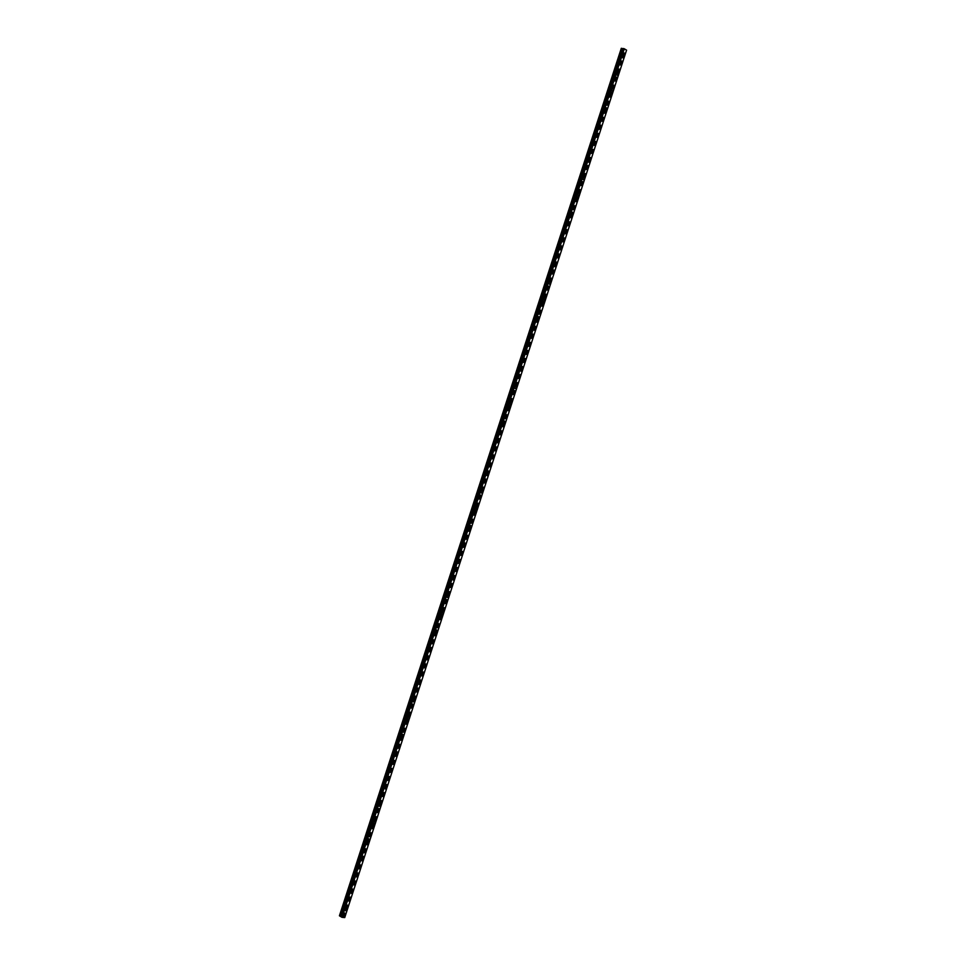 <?xml version="1.0" encoding="UTF-8"?>
<svg xmlns="http://www.w3.org/2000/svg" width="966" height="966" viewBox="0 0 966 966"><rect width="100%" height="100%" fill="white"/><g stroke="black" fill="none" stroke-linecap="round" stroke-linejoin="round"><path stroke-width="0.72" stroke-dasharray="4.83 3.62" d="M620.727 56.366L619.786 56.137L620.546 56.897L622.998 49.375L626.584 50.16L344.717 917.591L626.584 50.16M621.428 56.318L621.778 57.272L621.923 55.871L621.428 56.318M622.949 57.875L622.949 57.875A1.171 0.785 -83.7 0 1 623.203 55.545L623.203 55.545M615.064 73.766L614.122 73.549L614.895 74.31L620.546 56.897M615.777 73.73L616.115 74.684L616.622 74.237L616.272 73.283L615.777 73.73M617.298 75.288L617.298 75.288A1.171 0.785 -83.7 0 1 617.552 72.945L617.552 72.945M609.413 91.178L608.471 90.949L609.244 91.71L614.895 74.31M610.114 91.13L610.464 92.084L610.621 90.683L610.114 91.13M611.635 92.688L611.635 92.688A1.171 0.785 -83.7 0 1 611.901 90.357L611.901 90.357M603.762 108.578L602.82 108.361L603.581 109.122L609.244 91.71M604.462 108.542L604.813 109.496L605.308 109.049L604.957 108.095L604.462 108.542M605.984 110.1L605.984 110.1A1.171 0.785 -83.7 0 1 606.237 107.757L606.237 107.769M598.099 125.991L597.157 125.761L597.93 126.534L603.581 109.122M598.811 125.942L599.149 126.896L599.657 126.461L599.306 125.495L598.811 125.942M600.333 127.5L600.333 127.5A1.171 0.785 -83.7 0 1 600.586 125.169L600.586 125.169M592.448 143.403L591.506 143.173L592.267 143.934L597.93 126.534M593.148 143.354L593.498 144.308L593.655 142.908L593.148 143.354M594.67 144.912L594.67 144.912A1.171 0.785 -83.7 0 1 594.923 142.582L594.935 142.582M586.785 160.803L585.855 160.573L586.616 161.346L592.267 143.934M587.497 160.754L587.835 161.708L588.342 161.274L587.992 160.32L587.497 160.754M589.019 162.312L589.019 162.312A1.171 0.785 -83.7 0 1 589.272 159.982L589.272 159.982M581.134 178.215L580.192 177.986L580.964 178.746L586.616 161.346M581.834 178.167L582.184 179.121L582.341 177.72L581.834 178.167M583.355 179.724L583.367 179.724A1.171 0.785 -83.7 0 1 583.621 177.394L583.621 177.394M575.482 195.615L574.541 195.386L575.301 196.158L580.964 178.746M576.183 195.567L576.533 196.533L577.028 196.086L576.678 195.132L576.183 195.567M577.704 197.124L577.704 197.124A1.171 0.785 -83.7 0 1 577.958 194.794L577.958 194.794M569.819 213.027L568.877 212.798L569.65 213.558L575.301 196.158M570.532 212.979L570.87 213.933L571.377 213.486L571.027 212.532L570.532 212.979M572.053 214.537L572.053 214.537A1.171 0.785 -83.7 0 1 572.307 212.206L572.307 212.206M564.168 230.427L563.226 230.198L563.987 230.971L569.65 213.558M564.869 230.379L565.219 231.345L565.376 229.944L564.869 230.379M566.39 231.937L566.39 231.937A1.171 0.785 -83.7 0 1 566.644 229.606L566.656 229.606M558.517 247.839L557.575 247.61L558.336 248.371L563.987 230.971M559.217 247.791L559.568 248.745L560.063 248.298L559.712 247.344L559.217 247.791M560.739 249.349L560.739 249.349A1.171 0.785 -83.7 0 1 560.992 247.018L560.992 247.018M552.854 265.239L551.912 265.01L552.685 265.783L558.336 248.371M553.566 265.191L553.904 266.157L554.399 265.71L554.061 264.756L553.566 265.191M555.076 266.749L555.088 266.749A1.171 0.785 -83.7 0 1 555.341 264.418L555.341 264.418M547.203 282.652L546.261 282.422L547.022 283.183L552.685 265.783M547.903 282.603L548.253 283.557L548.41 282.157L547.903 282.603M549.425 284.161L549.425 284.161A1.171 0.785 -83.7 0 1 549.678 281.831L549.678 281.831M541.54 300.052L540.598 299.834L541.371 300.595L547.022 283.183M542.252 300.015L542.59 300.969L543.097 300.523L542.747 299.569L542.252 300.015M543.773 301.573L543.773 301.573A1.171 0.785 -83.7 0 1 544.027 299.231L544.027 299.231M535.889 317.464L534.947 317.234L535.719 317.995L541.371 300.595M536.589 317.416L536.939 318.369L537.096 316.969L536.589 317.416M538.11 318.973L538.122 318.973A1.171 0.785 -83.7 0 1 538.376 316.643L538.376 316.643M530.237 334.864L529.296 334.647L530.056 335.407L535.719 317.995M530.938 334.828L531.288 335.782L531.433 334.381L530.938 334.828M532.459 336.385L532.459 336.385A1.171 0.785 -83.7 0 1 532.713 334.043L532.713 334.043M524.574 352.276L523.632 352.047L524.405 352.819L530.056 335.407M525.287 352.228L525.625 353.182L526.132 352.747L525.782 351.781L525.287 352.228M526.808 353.785L526.808 353.785A1.171 0.785 -83.7 0 1 527.062 351.455L527.062 351.455M518.923 369.676L517.981 369.459L518.742 370.22L524.405 352.819M519.623 369.64L519.974 370.594L520.131 369.193L519.623 369.64M521.145 371.198L521.145 371.198A1.171 0.785 -83.7 0 1 521.399 368.867L521.411 368.867M513.26 387.088L512.33 386.859L513.091 387.632L518.742 370.22M513.972 387.04L514.31 387.994L514.818 387.559L514.467 386.605L513.972 387.04M515.494 388.598L515.494 388.598A1.171 0.785 -83.7 0 1 515.747 386.267L515.747 386.267M507.609 404.5L506.667 404.271L507.44 405.032L513.091 387.632M508.309 404.452L508.659 405.406L508.816 404.005L508.309 404.452M509.843 406.01L509.831 406.01A1.171 0.785 -83.7 0 1 510.096 403.679L510.096 403.679M501.958 421.9L501.016 421.671L501.777 422.444L507.44 405.032M502.658 421.852L503.008 422.806L503.153 421.418L502.658 421.852M504.18 423.41L504.18 423.41A1.171 0.785 -83.7 0 1 504.433 421.079L504.433 421.079M496.295 439.313L495.353 439.083L496.126 439.844L501.777 422.444M497.007 439.264L497.345 440.218L497.852 439.772L497.502 438.818L497.007 439.264M498.528 440.822L498.528 440.822A1.171 0.785 -83.7 0 1 498.782 438.492L498.782 438.492M490.643 456.713L489.702 456.483L490.462 457.256L496.126 439.844M491.344 456.664L491.694 457.63L491.851 456.23L491.344 456.664M492.865 458.222L492.865 458.222A1.171 0.785 -83.7 0 1 493.119 455.892L493.131 455.892M484.992 474.125L484.051 473.895L484.811 474.656L490.462 457.256M485.693 474.077L486.043 475.03L486.538 474.584L486.188 473.63L485.693 474.077M487.214 475.634L487.214 475.634A1.171 0.785 -83.7 0 1 487.468 473.304L487.468 473.304M479.329 491.525L478.387 491.296L479.16 492.068L484.811 474.656M480.042 491.477L480.38 492.443L480.887 491.996L480.537 491.042L480.042 491.477M481.551 493.034L481.563 493.034A1.171 0.785 -83.7 0 1 481.817 490.704L481.817 490.704M473.678 508.937L472.736 508.708L473.497 509.468L479.16 492.068M474.378 508.889L474.729 509.843L474.886 508.442L474.378 508.889M475.9 510.446L475.9 510.446A1.171 0.785 -83.7 0 1 476.153 508.116L476.166 508.116M468.015 526.337L467.073 526.12L467.846 526.881L473.497 509.468M468.727 526.289L469.065 527.255L469.573 526.808L469.222 525.854L468.727 526.289M470.249 527.859L470.249 527.859A1.171 0.785 -83.7 0 1 470.502 525.516L470.502 525.516M462.364 543.749L461.422 543.52L462.195 544.281L467.846 526.881M463.064 543.701L463.414 544.655L463.571 543.254L463.064 543.701M464.586 545.259L464.598 545.259A1.171 0.785 -83.7 0 1 464.851 542.928L464.851 542.928M456.713 561.149L455.771 560.932L456.532 561.693L462.195 544.281M457.413 561.113L457.763 562.067L457.908 560.666L457.413 561.113M458.935 562.671L458.935 562.671A1.171 0.785 -83.7 0 1 459.188 560.328L459.188 560.328M451.05 578.562L450.108 578.332L450.88 579.093L456.532 561.693M451.762 578.513L452.1 579.467L452.607 579.032L452.257 578.066L451.762 578.513M453.283 580.071L453.283 580.071A1.171 0.785 -83.7 0 1 453.537 577.74L453.537 577.74M445.398 595.962L444.457 595.744L445.217 596.505L450.88 579.093M446.099 595.925L446.449 596.879L446.606 595.479L446.099 595.925M447.62 597.483L447.62 597.483A1.171 0.785 -83.7 0 1 447.874 595.153L447.886 595.153M439.735 613.374L438.805 613.144L439.566 613.917L445.217 596.505M440.448 613.325L440.786 614.279L441.293 613.845L440.943 612.891L440.448 613.325M441.969 614.883L441.969 614.883A1.171 0.785 -83.7 0 1 442.223 612.553L442.223 612.553M434.084 630.786L433.142 630.557L433.915 631.317L439.566 613.917M434.785 630.738L435.135 631.692L435.292 630.291L434.785 630.738M436.306 632.295L436.318 632.295A1.171 0.785 -83.7 0 1 436.572 629.965L436.572 629.965M428.433 648.186L427.491 647.957L428.252 648.729L433.915 631.317M429.133 648.138L429.484 649.092L429.629 647.703L429.133 648.138M430.655 649.695L430.655 649.695A1.171 0.785 -83.7 0 1 430.908 647.365L430.908 647.365M422.77 665.598L421.828 665.369L422.601 666.129L428.252 648.729M423.482 665.55L423.82 666.504L424.328 666.057L423.977 665.103L423.482 665.55M425.004 667.108L425.004 667.108A1.171 0.785 -83.7 0 1 425.257 664.777L425.257 664.777M417.119 682.998L416.177 682.769L416.938 683.542L422.601 666.129M417.819 682.95L418.169 683.916L418.326 682.515L417.819 682.95M419.341 684.508L419.341 684.508A1.171 0.785 -83.7 0 1 419.594 682.177L419.606 682.177M411.468 700.41L410.526 700.181L411.287 700.942L416.938 683.542M412.168 700.362L412.518 701.316L413.013 700.869L412.663 699.915L412.168 700.362M413.69 701.92L413.69 701.92A1.171 0.785 -83.7 0 1 413.943 699.589L413.943 699.589M405.805 717.81L404.863 717.581L405.635 718.354L411.287 700.942M406.517 717.762L406.855 718.728L407.362 718.281L407.012 717.327L406.517 717.762M408.026 719.32L408.038 719.32A1.171 0.785 -83.7 0 1 408.292 716.989L408.292 716.989M400.153 735.223L399.212 734.993L399.972 735.754L405.635 718.354M400.854 735.174L401.204 736.128L401.361 734.728L400.854 735.174M402.375 736.732L402.375 736.732A1.171 0.785 -83.7 0 1 402.629 734.402L402.641 734.402M394.49 752.623L393.56 752.393L394.321 753.166L399.972 735.754M395.203 752.574L395.541 753.54L396.048 753.094L395.698 752.14L395.203 752.574M396.724 754.132L396.724 754.132A1.171 0.785 -83.7 0 1 396.978 751.802L396.978 751.802M388.839 770.035L387.897 769.805L388.67 770.566L394.321 753.166M389.54 769.987L389.89 770.94L390.047 769.54L389.54 769.987M391.061 771.544L391.073 771.544A1.171 0.785 -83.7 0 1 391.327 769.214L391.327 769.214M383.188 787.435L382.246 787.218L383.007 787.978L388.67 770.566M383.888 787.399L384.239 788.353L384.734 787.906L384.383 786.952L383.888 787.399M385.41 788.956L385.41 788.956A1.171 0.785 -83.7 0 1 385.663 786.614L385.663 786.614M377.525 804.847L376.583 804.618L377.356 805.378L383.007 787.978M378.237 804.799L378.575 805.753L379.083 805.318L378.732 804.352L378.237 804.799M379.759 806.356L379.759 806.356A1.171 0.785 -83.7 0 1 380.012 804.026L380.012 804.026M371.874 822.247L370.932 822.03L371.693 822.79L377.356 805.378M372.574 822.211L372.924 823.165L373.081 821.764L372.574 822.211M374.096 823.769L374.096 823.769A1.171 0.785 -83.7 0 1 374.349 821.426L374.361 821.426M366.223 839.659L365.281 839.43L366.042 840.203L371.693 822.79M366.923 839.611L367.261 840.565L367.768 840.13L367.418 839.164L366.923 839.611M368.444 841.169L368.444 841.169A1.171 0.785 -83.7 0 1 368.698 838.838L368.698 838.838M360.56 857.071L359.618 856.842L360.39 857.603L366.042 840.203M361.272 857.023L361.61 857.977L361.767 856.576L361.272 857.023M362.781 858.581L362.793 858.581A1.171 0.785 -83.7 0 1 363.047 856.25L363.047 856.25M354.908 874.472L353.967 874.242L354.727 875.015L360.39 857.603M355.609 874.423L355.959 875.377L356.104 873.988L355.609 874.423M357.13 875.981L357.13 875.981A1.171 0.785 -83.7 0 1 357.384 873.65L357.384 873.65M349.245 891.884L348.303 891.654L349.076 892.415L354.727 875.015M349.958 891.835L350.296 892.789L350.803 892.342L350.453 891.389L349.958 891.835M351.479 893.393L351.479 893.393A1.171 0.785 -83.7 0 1 351.733 891.063L351.733 891.063M342.652 909.054L343.425 909.827L343.196 908.62L342.652 909.054M344.294 909.235L344.645 910.201L344.802 908.801L344.294 909.235M345.816 910.793L345.816 910.793A1.171 0.785 -83.7 0 1 346.07 908.463L346.082 908.463M344.017 909.066A1.171 0.785 96.3 0 0 345.43 909.924A1.171 0.785 96.3 0 0 344.017 909.066M345.128 909.187A1.171 0.785 96.3 0 0 346.54 910.044A1.171 0.785 96.3 0 0 345.128 909.187M349.668 891.666A1.171 0.785 96.3 0 0 351.081 892.524A1.171 0.785 96.3 0 0 349.668 891.666M350.779 891.787A1.171 0.785 96.3 0 0 352.192 892.644A1.171 0.785 96.3 0 0 350.779 891.787M355.331 874.254A1.171 0.785 96.3 0 0 356.732 875.111A1.171 0.785 96.3 0 0 355.331 874.254M356.442 874.375A1.171 0.785 96.3 0 0 357.843 875.232A1.171 0.785 96.3 0 0 356.442 874.375M360.982 856.842A1.171 0.785 96.3 0 0 362.395 857.699A1.171 0.785 96.3 0 0 360.982 856.842M362.093 856.975A1.171 0.785 96.3 0 0 363.506 857.832A1.171 0.785 96.3 0 0 362.093 856.975M366.645 839.442A1.171 0.785 96.3 0 0 368.046 840.299A1.171 0.785 96.3 0 0 366.645 839.442M367.756 839.563A1.171 0.785 96.3 0 0 369.157 840.42A1.171 0.785 96.3 0 0 367.756 839.563M372.296 822.03A1.171 0.785 96.3 0 0 373.709 822.887A1.171 0.785 96.3 0 0 372.296 822.03M373.407 822.163A1.171 0.785 96.3 0 0 374.82 823.008A1.171 0.785 96.3 0 0 373.407 822.163M377.947 804.63A1.171 0.785 96.3 0 0 379.36 805.487A1.171 0.785 96.3 0 0 377.947 804.63M379.058 804.75A1.171 0.785 96.3 0 0 380.471 805.608A1.171 0.785 96.3 0 0 379.058 804.75M383.611 787.218A1.171 0.785 96.3 0 0 385.011 788.075A1.171 0.785 96.3 0 0 383.611 787.218M384.722 787.338A1.171 0.785 96.3 0 0 386.122 788.196A1.171 0.785 96.3 0 0 384.722 787.338M389.262 769.817A1.171 0.785 96.3 0 0 390.675 770.675A1.171 0.785 96.3 0 0 389.262 769.817M390.373 769.938A1.171 0.785 96.3 0 0 391.785 770.796A1.171 0.785 96.3 0 0 390.373 769.938M394.913 752.405A1.171 0.785 96.3 0 0 396.326 753.263A1.171 0.785 96.3 0 0 394.913 752.405M396.024 752.526A1.171 0.785 96.3 0 0 397.437 753.383A1.171 0.785 96.3 0 0 396.024 752.526M400.576 735.005A1.171 0.785 96.3 0 0 401.977 735.863A1.171 0.785 96.3 0 0 400.576 735.005M401.687 735.126A1.171 0.785 96.3 0 0 403.088 735.983A1.171 0.785 96.3 0 0 401.687 735.126M406.227 717.593A1.171 0.785 96.3 0 0 407.64 718.45A1.171 0.785 96.3 0 0 406.227 717.593M407.338 717.714A1.171 0.785 96.3 0 0 408.751 718.571A1.171 0.785 96.3 0 0 407.338 717.714M411.89 700.193A1.171 0.785 96.3 0 0 413.291 701.05A1.171 0.785 96.3 0 0 411.89 700.193M413.001 700.314A1.171 0.785 96.3 0 0 414.402 701.171A1.171 0.785 96.3 0 0 413.001 700.314M417.541 682.781A1.171 0.785 96.3 0 0 418.954 683.638A1.171 0.785 96.3 0 0 417.541 682.781M418.652 682.902A1.171 0.785 96.3 0 0 420.065 683.759A1.171 0.785 96.3 0 0 418.652 682.902M423.193 665.381A1.171 0.785 96.3 0 0 424.605 666.238A1.171 0.785 96.3 0 0 423.193 665.381M424.303 665.502A1.171 0.785 96.3 0 0 425.716 666.359A1.171 0.785 96.3 0 0 424.303 665.502M428.856 647.969A1.171 0.785 96.3 0 0 430.256 648.826A1.171 0.785 96.3 0 0 428.856 647.969M429.967 648.089A1.171 0.785 96.3 0 0 431.367 648.947A1.171 0.785 96.3 0 0 429.967 648.089M434.507 630.569A1.171 0.785 96.3 0 0 435.92 631.414A1.171 0.785 96.3 0 0 434.507 630.569M435.618 630.689A1.171 0.785 96.3 0 0 437.03 631.547A1.171 0.785 96.3 0 0 435.618 630.689M440.17 613.156A1.171 0.785 96.3 0 0 441.571 614.014A1.171 0.785 96.3 0 0 440.17 613.156M441.281 613.277A1.171 0.785 96.3 0 0 442.682 614.135A1.171 0.785 96.3 0 0 441.281 613.277M445.821 595.744A1.171 0.785 96.3 0 0 447.234 596.602A1.171 0.785 96.3 0 0 445.821 595.744M446.932 595.877A1.171 0.785 96.3 0 0 448.333 596.722A1.171 0.785 96.3 0 0 446.932 595.877M451.472 578.344A1.171 0.785 96.3 0 0 452.885 579.202A1.171 0.785 96.3 0 0 451.472 578.344M452.583 578.465A1.171 0.785 96.3 0 0 453.996 579.322A1.171 0.785 96.3 0 0 452.583 578.465M457.135 560.932A1.171 0.785 96.3 0 0 458.536 561.789A1.171 0.785 96.3 0 0 457.135 560.932M458.246 561.053A1.171 0.785 96.3 0 0 459.647 561.91A1.171 0.785 96.3 0 0 458.246 561.053M462.786 543.532A1.171 0.785 96.3 0 0 464.199 544.389A1.171 0.785 96.3 0 0 462.786 543.532M463.897 543.653A1.171 0.785 96.3 0 0 465.31 544.51A1.171 0.785 96.3 0 0 463.897 543.653M468.438 526.12A1.171 0.785 96.3 0 0 469.85 526.977A1.171 0.785 96.3 0 0 468.438 526.12M469.548 526.241A1.171 0.785 96.3 0 0 470.961 527.098A1.171 0.785 96.3 0 0 469.548 526.241M474.101 508.72A1.171 0.785 96.3 0 0 475.501 509.577A1.171 0.785 96.3 0 0 474.101 508.72M475.212 508.84A1.171 0.785 96.3 0 0 476.612 509.698A1.171 0.785 96.3 0 0 475.212 508.84M479.752 491.308A1.171 0.785 96.3 0 0 481.165 492.165A1.171 0.785 96.3 0 0 479.752 491.308M480.863 491.428A1.171 0.785 96.3 0 0 482.275 492.286A1.171 0.785 96.3 0 0 480.863 491.428M485.415 473.908A1.171 0.785 96.3 0 0 486.816 474.765A1.171 0.785 96.3 0 0 485.415 473.908M486.526 474.028A1.171 0.785 96.3 0 0 487.927 474.886A1.171 0.785 96.3 0 0 486.526 474.028M491.066 456.495A1.171 0.785 96.3 0 0 492.479 457.353A1.171 0.785 96.3 0 0 491.066 456.495M492.177 456.616A1.171 0.785 96.3 0 0 493.59 457.473A1.171 0.785 96.3 0 0 492.177 456.616M496.717 439.095A1.171 0.785 96.3 0 0 498.13 439.953A1.171 0.785 96.3 0 0 496.717 439.095M497.828 439.216A1.171 0.785 96.3 0 0 499.241 440.073A1.171 0.785 96.3 0 0 497.828 439.216M502.38 421.683A1.171 0.785 96.3 0 0 503.781 422.54A1.171 0.785 96.3 0 0 502.38 421.683M503.491 421.804A1.171 0.785 96.3 0 0 504.892 422.661A1.171 0.785 96.3 0 0 503.491 421.804M508.031 404.283A1.171 0.785 96.3 0 0 509.444 405.128A1.171 0.785 96.3 0 0 508.031 404.283M509.142 404.404A1.171 0.785 96.3 0 0 510.555 405.261A1.171 0.785 96.3 0 0 509.142 404.404M513.695 386.871A1.171 0.785 96.3 0 0 515.095 387.728A1.171 0.785 96.3 0 0 513.695 386.871M514.793 386.992A1.171 0.785 96.3 0 0 516.206 387.849A1.171 0.785 96.3 0 0 514.793 386.992M519.346 369.459A1.171 0.785 96.3 0 0 520.759 370.316A1.171 0.785 96.3 0 0 519.346 369.459M520.457 369.592A1.171 0.785 96.3 0 0 521.857 370.449A1.171 0.785 96.3 0 0 520.457 369.592M524.997 352.059A1.171 0.785 96.3 0 0 526.41 352.916A1.171 0.785 96.3 0 0 524.997 352.059M526.108 352.179A1.171 0.785 96.3 0 0 527.521 353.037A1.171 0.785 96.3 0 0 526.108 352.179M530.66 334.647A1.171 0.785 96.3 0 0 532.061 335.504A1.171 0.785 96.3 0 0 530.66 334.647M531.771 334.779A1.171 0.785 96.3 0 0 533.172 335.625A1.171 0.785 96.3 0 0 531.771 334.779M536.311 317.246A1.171 0.785 96.3 0 0 537.724 318.104A1.171 0.785 96.3 0 0 536.311 317.246M537.422 317.367A1.171 0.785 96.3 0 0 538.835 318.225A1.171 0.785 96.3 0 0 537.422 317.367M541.962 299.834A1.171 0.785 96.3 0 0 543.375 300.692A1.171 0.785 96.3 0 0 541.962 299.834M543.073 299.955A1.171 0.785 96.3 0 0 544.486 300.812A1.171 0.785 96.3 0 0 543.073 299.955M547.625 282.434A1.171 0.785 96.3 0 0 549.026 283.292A1.171 0.785 96.3 0 0 547.625 282.434M548.736 282.555A1.171 0.785 96.3 0 0 550.137 283.412A1.171 0.785 96.3 0 0 548.736 282.555M553.276 265.022A1.171 0.785 96.3 0 0 554.689 265.879A1.171 0.785 96.3 0 0 553.276 265.022M554.387 265.143A1.171 0.785 96.3 0 0 555.8 266A1.171 0.785 96.3 0 0 554.387 265.143M558.94 247.622A1.171 0.785 96.3 0 0 560.34 248.479A1.171 0.785 96.3 0 0 558.94 247.622M560.051 247.743A1.171 0.785 96.3 0 0 561.451 248.6A1.171 0.785 96.3 0 0 560.051 247.743M564.591 230.21A1.171 0.785 96.3 0 0 566.004 231.067A1.171 0.785 96.3 0 0 564.591 230.21M565.702 230.331A1.171 0.785 96.3 0 0 567.114 231.188A1.171 0.785 96.3 0 0 565.702 230.331M570.242 212.81A1.171 0.785 96.3 0 0 571.655 213.667A1.171 0.785 96.3 0 0 570.242 212.81M571.353 212.931A1.171 0.785 96.3 0 0 572.766 213.788A1.171 0.785 96.3 0 0 571.353 212.931M575.905 195.398A1.171 0.785 96.3 0 0 577.306 196.255A1.171 0.785 96.3 0 0 575.905 195.398M577.016 195.518A1.171 0.785 96.3 0 0 578.417 196.376A1.171 0.785 96.3 0 0 577.016 195.518M581.556 177.998A1.171 0.785 96.3 0 0 582.969 178.855A1.171 0.785 96.3 0 0 581.556 177.998M582.667 178.118A1.171 0.785 96.3 0 0 584.08 178.976A1.171 0.785 96.3 0 0 582.667 178.118M587.219 160.585A1.171 0.785 96.3 0 0 588.62 161.443A1.171 0.785 96.3 0 0 587.219 160.585M588.318 160.706A1.171 0.785 96.3 0 0 589.731 161.564A1.171 0.785 96.3 0 0 588.318 160.706M592.87 143.185A1.171 0.785 96.3 0 0 594.283 144.031A1.171 0.785 96.3 0 0 592.87 143.185M593.981 143.306A1.171 0.785 96.3 0 0 595.382 144.163A1.171 0.785 96.3 0 0 593.981 143.306M598.522 125.773A1.171 0.785 96.3 0 0 599.934 126.631A1.171 0.785 96.3 0 0 598.522 125.773M599.632 125.894A1.171 0.785 96.3 0 0 601.045 126.751A1.171 0.785 96.3 0 0 599.632 125.894M604.185 108.361A1.171 0.785 96.3 0 0 605.585 109.218A1.171 0.785 96.3 0 0 604.185 108.361M605.296 108.494A1.171 0.785 96.3 0 0 606.696 109.339A1.171 0.785 96.3 0 0 605.296 108.494M609.836 90.961A1.171 0.785 96.3 0 0 611.249 91.818A1.171 0.785 96.3 0 0 609.836 90.961M610.947 91.082A1.171 0.785 96.3 0 0 612.359 91.939A1.171 0.785 96.3 0 0 610.947 91.082M615.487 73.549A1.171 0.785 96.3 0 0 616.9 74.406A1.171 0.785 96.3 0 0 615.487 73.549M616.598 73.67A1.171 0.785 96.3 0 0 618.011 74.527A1.171 0.785 96.3 0 0 616.598 73.67M621.15 56.149A1.171 0.785 96.3 0 0 622.551 57.006A1.171 0.785 96.3 0 0 621.15 56.149M622.261 56.27A1.171 0.785 96.3 0 0 623.662 57.127A1.171 0.785 96.3 0 0 622.261 56.27M342.35 916.71L341.517 916.48M342.604 916.939L341.94 916.734M621.259 48.36L622.998 49.375L341.143 916.806M343.594 909.284L349.076 892.415M341.155 916.806L343.425 909.827M342.821 908.813L348.303 891.944M348.485 891.413L353.967 874.544M354.136 874.001L359.618 857.132M359.787 856.601L365.269 839.732M365.45 839.188L370.932 822.32M371.101 821.788L376.583 804.92M376.764 804.376L382.234 787.507M382.415 786.976L387.897 770.107M388.066 769.564L393.548 752.695M393.73 752.164L399.212 735.295M399.381 734.752L404.863 717.883M405.032 717.34L410.514 700.471M410.695 699.939L416.177 683.071M416.346 682.527L421.828 665.659M422.009 665.127L427.491 648.258M427.66 647.715L433.142 630.846M433.311 630.315L438.793 613.446M438.975 612.903L444.457 596.034M444.626 595.503L450.108 578.634M450.289 578.091L455.759 561.222M455.94 560.691L461.422 543.822M461.591 543.278L467.073 526.41M467.254 525.878L472.736 509.01M472.905 508.466L478.387 491.597M478.556 491.054L484.038 474.185M484.22 473.654L489.702 456.785M489.871 456.242L495.353 439.373M495.534 438.842L501.004 421.973M501.185 421.43L506.667 404.561M506.836 404.03L512.318 387.161M512.499 386.617L517.981 369.749M518.15 369.217L523.632 352.349M523.813 351.805L529.283 334.936M529.465 334.405L534.947 317.536M535.116 316.993L540.598 300.124M540.779 299.593L546.261 282.724M546.43 282.181L551.912 265.312M552.081 264.781L557.563 247.912M557.744 247.368L563.226 230.5M563.395 229.956L568.877 213.088M569.059 212.556L574.529 195.687M574.71 195.144L580.192 178.275M580.361 177.744L585.843 160.875M586.024 160.332L591.506 143.463M591.675 142.932L597.157 126.063M597.326 125.52L602.808 108.651M602.989 108.12L608.471 91.251M608.64 90.707L614.122 73.839M614.304 73.307L619.786 56.439M619.955 55.895L622.225 48.916M341.976 917.338L623.819 49.918M342.266 917.434L624.108 50.015M340.249 916.299L622.104 48.868M340.382 916.336L342.652 909.356M342.676 917.483L624.531 50.063M342.737 917.483L624.579 50.051M342.809 917.326L624.652 49.894M342.845 917.314L624.688 49.894M343.341 917.374L625.195 49.942M343.413 917.386L625.256 49.954M343.63 917.458L625.485 50.039M343.691 917.471L625.533 50.051M344.137 917.628L625.992 50.196M344.258 917.664L626.101 50.232M344.633 917.7L626.475 50.268M626.511 50.268L344.705 917.591L626.499 50.256M620.172 57.103L621.778 57.272M614.521 74.503L616.115 74.684M608.87 91.915L610.464 92.084M603.207 109.315L604.813 109.496M597.556 126.727L599.149 126.896M591.892 144.127L593.498 144.308M586.241 161.539L587.835 161.708M580.59 178.939L582.184 179.121M574.927 196.352L576.533 196.533M569.276 213.764L570.87 213.933M563.613 231.164L565.219 231.345M557.962 248.576L559.568 248.745M552.31 265.976L553.904 266.157M546.647 283.388L548.253 283.557M540.996 300.788L542.59 300.969M535.345 318.2L536.939 318.369M529.682 335.6L531.288 335.782M524.031 353.013L525.625 353.182M518.368 370.413L519.974 370.594M512.717 387.825L514.31 387.994M507.065 405.225L508.659 405.406M501.402 422.637L503.008 422.806M495.751 440.037L497.345 440.218M490.088 457.449L491.694 457.63M484.437 474.861L486.043 475.03M478.786 492.262L480.38 492.443M473.123 509.674L474.729 509.843M467.472 527.074L469.065 527.255M461.82 544.486L463.414 544.655M456.157 561.886L457.763 562.067M450.506 579.298L452.1 579.467M444.843 596.698L446.449 596.879M439.192 614.11L440.786 614.279M433.541 631.51L435.135 631.692M427.878 648.923L429.484 649.092M422.227 666.323L423.82 666.504M416.563 683.735L418.169 683.916M410.912 701.147L412.518 701.316M405.261 718.547L406.855 718.728M399.598 735.959L401.204 736.128M393.947 753.359L395.541 753.54M388.296 770.771L389.89 770.94M382.633 788.171L384.239 788.353M376.981 805.584L378.575 805.753M371.318 822.984L372.924 823.165M365.667 840.396L367.261 840.565M360.016 857.796L361.61 857.977M354.353 875.208L355.959 875.377M348.702 892.608L350.296 892.789M343.051 910.02L344.645 910.201M344.596 910.66L345.707 910.781M350.247 893.26L351.358 893.381M355.899 875.848L357.009 875.969M361.562 858.448L362.673 858.569M367.213 841.036L368.324 841.157M372.876 823.624L373.987 823.757M378.527 806.224L379.638 806.344M384.178 788.811L385.289 788.932M389.841 771.411L390.952 771.532M395.492 753.999L396.603 754.12M401.156 736.599L402.267 736.72M406.807 719.187L407.918 719.308M412.458 701.787L413.569 701.908M418.121 684.375L419.232 684.496M423.772 666.975L424.883 667.095M429.423 649.563L430.534 649.683M435.086 632.162L436.197 632.283M440.738 614.75L441.848 614.871M446.401 597.338L447.512 597.471M452.052 579.938L453.163 580.059M457.703 562.526L458.814 562.659M463.366 545.126L464.477 545.247M469.017 527.714L470.128 527.834M474.68 510.314L475.779 510.434M480.331 492.901L481.442 493.022M485.983 475.501L487.093 475.622M491.646 458.089L492.757 458.21M497.297 440.689L498.408 440.81M502.948 423.277L504.059 423.398M508.611 405.877L509.722 405.998M514.262 388.465L515.373 388.586M519.925 371.065L521.036 371.185M525.576 353.653L526.687 353.773M531.228 336.24L532.338 336.373M536.891 318.84L538.002 318.961M542.542 301.428L543.653 301.549M548.205 284.028L549.304 284.149M553.856 266.616L554.967 266.737M559.507 249.216L560.618 249.337M565.17 231.804L566.281 231.925M570.821 214.404L571.932 214.524M576.473 196.992L577.583 197.112M582.136 179.591L583.247 179.712M587.787 162.179L588.898 162.3M593.45 144.779L594.561 144.9M599.101 127.367L600.212 127.488M604.752 109.955L605.863 110.088M610.415 92.555L611.526 92.676M616.067 75.143L617.177 75.276M621.73 57.743L622.828 57.863M621.983 55.412L623.094 55.533M616.32 72.812L617.431 72.933M610.669 90.224L611.78 90.345M605.018 107.624L606.129 107.745M599.355 125.037L600.466 125.157M593.704 142.437L594.815 142.57M588.04 159.849L589.151 159.97M582.389 177.249L583.5 177.382M576.738 194.661L577.849 194.782M571.075 212.073L572.186 212.194M565.424 229.473L566.535 229.594M559.773 246.885L560.872 247.006M554.11 264.286L555.221 264.406M548.459 281.698L549.569 281.818M542.795 299.098L543.906 299.219M537.144 316.51L538.255 316.631M531.493 333.91L532.604 334.031M525.83 351.322L526.941 351.443M520.179 368.722L521.29 368.843M514.516 386.134L515.627 386.255M508.865 403.534L509.976 403.667M503.214 420.947L504.324 421.067M497.55 438.359L498.661 438.479M491.899 455.759L493.01 455.88M486.248 473.171L487.347 473.292M480.585 490.571L481.696 490.692M474.934 507.983L476.045 508.104M469.271 525.383L470.382 525.504M463.62 542.795L464.731 542.916M457.969 560.195L459.079 560.316M452.305 577.608L453.416 577.728M446.654 595.008L447.765 595.128M440.991 612.42L442.102 612.541M435.34 629.82L436.451 629.953M429.689 647.232L430.8 647.353M424.026 664.632L425.137 664.765M418.375 682.044L419.486 682.165M412.724 699.456L413.834 699.577M407.06 716.857L408.171 716.977M401.409 734.269L402.52 734.389M395.746 751.669L396.857 751.79M390.095 769.081L391.206 769.202M384.444 786.481L385.555 786.602M378.781 803.893L379.892 804.014M373.13 821.293L374.24 821.414M367.466 838.705L368.577 838.826M361.815 856.105L362.926 856.226M356.164 873.518L357.275 873.638M350.501 890.918L351.612 891.05M344.85 908.33L345.961 908.451M343.196 908.62L344.802 908.801M348.859 891.22L350.453 891.389M354.51 873.807L356.104 873.988M360.161 856.395L361.767 856.576M365.824 838.995L367.418 839.164M371.475 821.583L373.081 821.764M377.138 804.183L378.732 804.352M382.79 786.771L384.383 786.952M388.441 769.371L390.047 769.54M394.104 751.959L395.698 752.14M399.755 734.558L401.361 734.728M405.406 717.146L407.012 717.327M411.069 699.746L412.663 699.915M416.72 682.334L418.326 682.515M422.384 664.934L423.977 665.103M428.035 647.522L429.629 647.703M433.686 630.11L435.292 630.291M439.349 612.71L440.943 612.891M445 595.298L446.606 595.479M450.663 577.897L452.257 578.066M456.314 560.485L457.908 560.666M461.965 543.085L463.571 543.254M467.629 525.673L469.222 525.854M473.28 508.273L474.886 508.442M478.931 490.861L480.537 491.042M484.594 473.461L486.188 473.63M490.245 456.049L491.851 456.23M495.908 438.649L497.502 438.818M501.559 421.236L503.153 421.418M507.21 403.836L508.816 404.005M512.874 386.424L514.467 386.605M518.525 369.012L520.131 369.193M524.188 351.612L525.782 351.781M529.839 334.2L531.433 334.381M535.49 316.8L537.096 316.969M541.153 299.388L542.747 299.569M546.804 281.987L548.41 282.157M552.455 264.575L554.061 264.756M558.119 247.175L559.712 247.344M563.77 229.763L565.376 229.944M569.433 212.363L571.027 212.532M575.084 194.951L576.678 195.132M580.735 177.551L582.341 177.72M586.398 160.139L587.992 160.32M592.049 142.727L593.655 142.908M597.7 125.326L599.306 125.495M603.364 107.914L604.957 108.095M609.015 90.514L610.621 90.683M614.678 73.102L616.272 73.283M620.329 55.702L621.923 55.871M344.62 917.615L626.463 50.184M341.457 916.034L623.299 48.602"/><path stroke-width="1.45" d="M623.203 55.545A1.171 0.785 -83.7 0 1 622.949 57.875A1.171 0.785 -83.7 0 1 623.203 55.545A1.171 0.785 -83.7 0 1 622.949 57.875M617.552 72.945A1.171 0.785 -83.7 0 1 617.298 75.288A1.171 0.785 -83.7 0 1 617.552 72.945A1.171 0.785 -83.7 0 1 617.298 75.288M611.901 90.357A1.171 0.785 -83.7 0 1 611.635 92.688A1.171 0.785 -83.7 0 1 611.901 90.357A1.171 0.785 -83.7 0 1 611.635 92.688M606.237 107.769A1.171 0.785 -83.7 0 1 605.984 110.1A1.171 0.785 -83.7 0 1 606.237 107.769A1.171 0.785 -83.7 0 1 605.984 110.1M600.586 125.169A1.171 0.785 -83.7 0 1 600.333 127.5A1.171 0.785 -83.7 0 1 600.586 125.169A1.171 0.785 -83.7 0 1 600.333 127.5M594.935 142.582A1.171 0.785 -83.7 0 1 594.67 144.912A1.171 0.785 -83.7 0 1 594.935 142.582A1.171 0.785 -83.7 0 1 594.67 144.912M589.272 159.982A1.171 0.785 -83.7 0 1 589.019 162.312A1.171 0.785 -83.7 0 1 589.272 159.982A1.171 0.785 -83.7 0 1 589.019 162.312M583.621 177.394A1.171 0.785 -83.7 0 1 583.355 179.724A1.171 0.785 -83.7 0 1 583.621 177.394A1.171 0.785 -83.7 0 1 583.367 179.724M577.958 194.794A1.171 0.785 -83.7 0 1 577.704 197.124A1.171 0.785 -83.7 0 1 577.958 194.794A1.171 0.785 -83.7 0 1 577.704 197.124M572.307 212.206A1.171 0.785 -83.7 0 1 572.053 214.537A1.171 0.785 -83.7 0 1 572.307 212.206A1.171 0.785 -83.7 0 1 572.053 214.537M566.644 229.606A1.171 0.785 -83.7 0 1 566.39 231.937A1.171 0.785 -83.7 0 1 566.656 229.606A1.171 0.785 -83.7 0 1 566.39 231.937M560.992 247.018A1.171 0.785 -83.7 0 1 560.739 249.349A1.171 0.785 -83.7 0 1 560.992 247.018A1.171 0.785 -83.7 0 1 560.739 249.349M555.341 264.418A1.171 0.785 -83.7 0 1 555.076 266.749A1.171 0.785 -83.7 0 1 555.341 264.418A1.171 0.785 -83.7 0 1 555.088 266.749M549.678 281.831A1.171 0.785 -83.7 0 1 549.425 284.161A1.171 0.785 -83.7 0 1 549.678 281.831A1.171 0.785 -83.7 0 1 549.425 284.161M544.027 299.231A1.171 0.785 -83.7 0 1 543.773 301.573A1.171 0.785 -83.7 0 1 544.027 299.231A1.171 0.785 -83.7 0 1 543.773 301.573M538.376 316.643A1.171 0.785 -83.7 0 1 538.11 318.973A1.171 0.785 -83.7 0 1 538.376 316.643A1.171 0.785 -83.7 0 1 538.122 318.973M532.713 334.043A1.171 0.785 -83.7 0 1 532.459 336.385A1.171 0.785 -83.7 0 1 532.713 334.043A1.171 0.785 -83.7 0 1 532.459 336.385M527.062 351.455A1.171 0.785 -83.7 0 1 526.808 353.785A1.171 0.785 -83.7 0 1 527.062 351.455A1.171 0.785 -83.7 0 1 526.808 353.785M521.411 368.867A1.171 0.785 -83.7 0 1 521.145 371.198A1.171 0.785 -83.7 0 1 521.411 368.867A1.171 0.785 -83.7 0 1 521.145 371.198M515.747 386.267A1.171 0.785 -83.7 0 1 515.494 388.598A1.171 0.785 -83.7 0 1 515.747 386.267A1.171 0.785 -83.7 0 1 515.494 388.598M510.096 403.679A1.171 0.785 -83.7 0 1 509.843 406.01A1.171 0.785 -83.7 0 1 510.096 403.679A1.171 0.785 -83.7 0 1 509.831 406.01M504.433 421.079A1.171 0.785 -83.7 0 1 504.18 423.41A1.171 0.785 -83.7 0 1 504.433 421.079A1.171 0.785 -83.7 0 1 504.18 423.41M498.782 438.492A1.171 0.785 -83.7 0 1 498.528 440.822A1.171 0.785 -83.7 0 1 498.782 438.492A1.171 0.785 -83.7 0 1 498.528 440.822M493.131 455.892A1.171 0.785 -83.7 0 1 492.865 458.222A1.171 0.785 -83.7 0 1 493.131 455.892A1.171 0.785 -83.7 0 1 492.865 458.222M487.468 473.304A1.171 0.785 -83.7 0 1 487.214 475.634A1.171 0.785 -83.7 0 1 487.468 473.304A1.171 0.785 -83.7 0 1 487.214 475.634M481.817 490.704A1.171 0.785 -83.7 0 1 481.551 493.034A1.171 0.785 -83.7 0 1 481.817 490.704A1.171 0.785 -83.7 0 1 481.563 493.034M476.166 508.116A1.171 0.785 -83.7 0 1 475.9 510.446A1.171 0.785 -83.7 0 1 476.166 508.116A1.171 0.785 -83.7 0 1 475.9 510.446M470.502 525.516A1.171 0.785 -83.7 0 1 470.249 527.859A1.171 0.785 -83.7 0 1 470.502 525.516A1.171 0.785 -83.7 0 1 470.249 527.859M464.851 542.928A1.171 0.785 -83.7 0 1 464.586 545.259A1.171 0.785 -83.7 0 1 464.851 542.928A1.171 0.785 -83.7 0 1 464.598 545.259M459.188 560.328A1.171 0.785 -83.7 0 1 458.935 562.671A1.171 0.785 -83.7 0 1 459.188 560.328A1.171 0.785 -83.7 0 1 458.935 562.671M454.105 579.334A1.171 0.785 -83.7 0 1 452.704 578.477A1.171 0.785 -83.7 0 1 454.105 579.334M453.537 577.74A1.171 0.785 -83.7 0 1 453.283 580.071M447.886 595.153A1.171 0.785 -83.7 0 1 447.62 597.483A1.171 0.785 -83.7 0 1 447.886 595.153A1.171 0.785 -83.7 0 1 447.62 597.483M442.223 612.553A1.171 0.785 -83.7 0 1 441.969 614.883A1.171 0.785 -83.7 0 1 442.223 612.553A1.171 0.785 -83.7 0 1 441.969 614.883M437.139 631.559A1.171 0.785 -83.7 0 1 435.738 630.701A1.171 0.785 -83.7 0 1 437.139 631.559M436.572 629.965A1.171 0.785 -83.7 0 1 436.318 632.295M430.908 647.365A1.171 0.785 -83.7 0 1 430.655 649.695A1.171 0.785 -83.7 0 1 430.908 647.365A1.171 0.785 -83.7 0 1 430.655 649.695M425.257 664.777A1.171 0.785 -83.7 0 1 425.004 667.108A1.171 0.785 -83.7 0 1 425.257 664.777A1.171 0.785 -83.7 0 1 425.004 667.108M419.606 682.177A1.171 0.785 -83.7 0 1 419.341 684.508A1.171 0.785 -83.7 0 1 419.606 682.177A1.171 0.785 -83.7 0 1 419.341 684.508M413.943 699.589A1.171 0.785 -83.7 0 1 413.69 701.92A1.171 0.785 -83.7 0 1 413.943 699.589A1.171 0.785 -83.7 0 1 413.69 701.92M408.292 716.989A1.171 0.785 -83.7 0 1 408.026 719.32A1.171 0.785 -83.7 0 1 408.292 716.989A1.171 0.785 -83.7 0 1 408.038 719.32M402.641 734.402A1.171 0.785 -83.7 0 1 402.375 736.732A1.171 0.785 -83.7 0 1 402.641 734.402A1.171 0.785 -83.7 0 1 402.375 736.732M396.978 751.802A1.171 0.785 -83.7 0 1 396.724 754.132A1.171 0.785 -83.7 0 1 396.978 751.802A1.171 0.785 -83.7 0 1 396.724 754.132M391.327 769.214A1.171 0.785 -83.7 0 1 391.061 771.544A1.171 0.785 -83.7 0 1 391.327 769.214A1.171 0.785 -83.7 0 1 391.073 771.544M385.663 786.614A1.171 0.785 -83.7 0 1 385.41 788.956A1.171 0.785 -83.7 0 1 385.663 786.614A1.171 0.785 -83.7 0 1 385.41 788.956M380.012 804.026A1.171 0.785 -83.7 0 1 379.759 806.356A1.171 0.785 -83.7 0 1 380.012 804.026A1.171 0.785 -83.7 0 1 379.759 806.356M374.349 821.426A1.171 0.785 -83.7 0 1 374.096 823.769A1.171 0.785 -83.7 0 1 374.361 821.426A1.171 0.785 -83.7 0 1 374.096 823.769M368.698 838.838A1.171 0.785 -83.7 0 1 368.444 841.169A1.171 0.785 -83.7 0 1 368.698 838.838A1.171 0.785 -83.7 0 1 368.444 841.169M363.047 856.25A1.171 0.785 -83.7 0 1 362.781 858.581A1.171 0.785 -83.7 0 1 363.047 856.25A1.171 0.785 -83.7 0 1 362.793 858.581M357.384 873.65A1.171 0.785 -83.7 0 1 357.13 875.981A1.171 0.785 -83.7 0 1 357.384 873.65A1.171 0.785 -83.7 0 1 357.13 875.981M351.733 891.063A1.171 0.785 -83.7 0 1 351.479 893.393A1.171 0.785 -83.7 0 1 351.733 891.063A1.171 0.785 -83.7 0 1 351.479 893.393M346.082 908.463A1.171 0.785 -83.7 0 1 345.816 910.793A1.171 0.785 -83.7 0 1 346.082 908.463A1.171 0.785 -83.7 0 1 345.816 910.793M341.517 916.48L342.314 916.698M342.64 916.963L341.94 916.746M340.72 916.046L344.741 917.579L341.976 917.338L339.416 915.792L340.72 916.046L622.563 48.614L621.706 48.348L339.416 915.792M623.179 48.638L341.336 916.058L623.203 48.626L622.563 48.614M623.287 48.517L341.421 915.949L623.287 48.517L624.278 48.759L626.584 50.147L344.741 917.579M342.447 916.191L624.29 48.759L342.435 916.179M339.452 915.732L621.295 48.3M342.387 916.166L624.229 48.747M341.928 916.022L623.77 48.59M341.819 915.985L623.662 48.566M341.312 916.106L623.155 48.686L341.276 916.118M340.781 916.058L622.623 48.638M339.972 915.792L621.814 48.372M339.863 915.768L621.706 48.348M341.409 915.949L623.251 48.529"/></g></svg>
